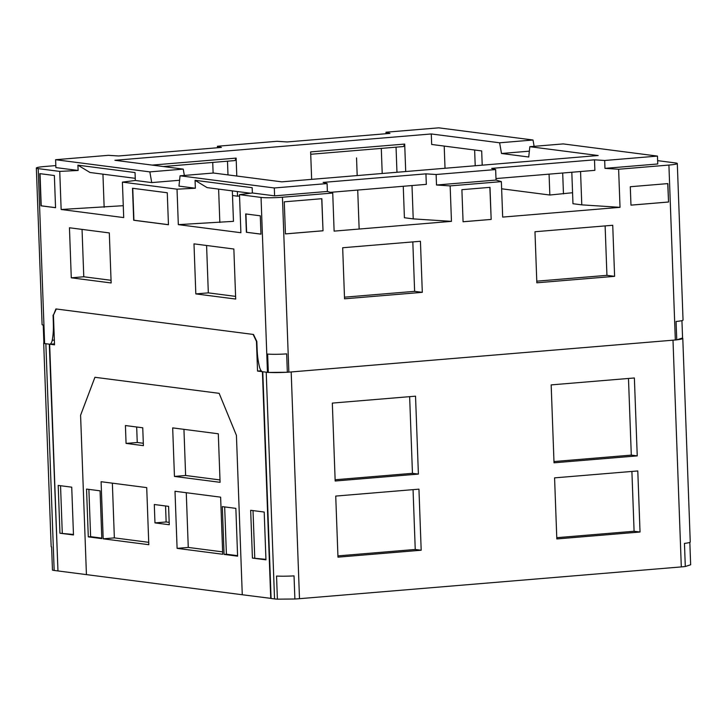 <?xml version="1.0" encoding="UTF-8"?>
<svg xmlns="http://www.w3.org/2000/svg" width="727" height="727" viewBox="0 0 727 727"><rect width="100%" height="100%" fill="white"/><g stroke="black" fill="none" stroke-linecap="round" stroke-linejoin="round"><path stroke-width="1.09" d="M180.06 175.798L213.447 173.017L281.785 181.85L598.167 155.523L529.829 146.69L563.216 143.91L657.462 156.087L604.682 160.485L594.495 159.822L491.67 168.382L495.65 169.555L436.118 174.507L425.94 173.853L323.115 182.404L327.095 183.577L274.306 187.975L180.06 175.798L178.96 186.112L195.354 188.229L195.063 180.314L252.178 187.702L252.369 192.982L239.492 194.636L261.038 197.417A15.83 1.39 -2.1 0 0 282.44 197.217L332.73 193.037L327.386 191.455L274.597 195.854L252.369 192.982M217.473 147.754L217.418 146.254L221.408 147.427L118.574 155.978L108.396 155.324L55.606 159.713L149.853 171.89L183.24 169.109L184.349 175.434M217.418 146.254L276.951 141.292L287.138 141.956L389.963 133.395L385.982 132.223L438.763 127.834L533.009 140.011L534.118 146.336M183.24 169.109L114.902 160.285L431.284 133.959L499.622 142.792L533.009 140.011M499.622 142.792L501.494 153.488L528.729 157.005L529.829 146.69M274.306 187.975L274.597 195.854M149.853 171.89L151.725 182.586L135.331 180.469L122.409 182.123L123.708 217.582L61.141 209.494L123.272 205.696M135.258 178.333L89.994 172.49L77.925 165.183L135.04 172.563L135.331 180.469M77.925 165.183L78.125 170.463L55.897 167.592L55.606 159.713M657.462 156.087L657.753 163.975L604.964 168.364L618.622 169.246L620.022 207.331L502.675 217.091L501.376 181.632L496.041 180.06L436.509 185.012L436.118 174.507M496.041 180.06L495.65 169.555M604.964 168.364L604.682 160.485M327.386 191.455L327.095 183.577M330.376 192.337L426.322 184.358L425.94 173.853M436.509 185.012L450.158 185.894L451.458 221.353L413.218 218.891L404.412 217.746L403.258 186.276M412 185.549L413.218 218.891M163.284 166.538L234.994 160.567L236.139 158.104L236.793 176.034M237.365 191.528L237.529 196.19L232.513 195.536M227.987 174.898L227.487 161.194M620.022 207.331L581.782 204.86L572.967 203.724L571.813 172.254M451.458 221.353L334.12 231.122L332.73 193.037M239.492 194.636L240.891 232.722L178.324 224.634L177.024 189.174L122.409 182.123M232.34 190.883L233.458 221.353L178.324 224.634M237.529 196.19L239.547 196.017M572.567 192.728L549.839 195.027L501.639 188.793M618.622 169.246L668.913 165.056A15.83 1.39 -2.1 0 0 677.3 163.52A15.83 1.39 -2.1 0 0 675.447 162.939L657.635 160.64M681.935 320.625L682.571 337.973L676.755 339.863A15.83 1.39 177.9 0 1 675.328 339.991L288.855 372.151A15.83 1.39 177.9 0 1 287.338 372.269L286.665 353.876A15.83 1.39 -2.1 0 1 267.636 354.058L268.318 372.442A15.83 1.39 177.9 0 1 267.454 372.351L262.202 371.67A7.897 3.671 -94.8 0 1 259.521 367.026A38.486 17.884 -94.8 0 1 257.358 353.186A83.042 38.604 -94.8 0 1 257.058 347.461L256.831 341.436L253.496 334.475L55.915 308.939L53.471 315.073M501.376 181.632L450.158 185.894M668.54 202.024L667.859 183.604L630.291 186.73L630.972 205.15L668.54 202.024L667.74 183.613M491.17 219.427L489.998 187.348L461.89 189.683L463.072 221.771L491.17 219.427L489.871 187.357M323.024 230.786L321.843 198.698L284.266 201.824L285.447 233.912L323.024 230.786L321.725 198.707M614.606 276.333L612.734 225.27L534.972 231.74L536.844 282.803L614.606 276.333L606.936 275.342L605.118 225.906M344.543 298.806L422.305 292.336L420.433 241.273L342.671 247.743L344.543 298.806M580.555 171.527L581.782 204.86M495.987 178.56L594.886 170.336L594.495 159.822M55.825 165.583L44.747 166.501A15.83 1.39 -2.1 0 0 36.35 168.046A15.83 1.39 -2.1 0 0 38.204 168.628L59.75 171.408L78.125 170.463M152.116 165.093L236.139 158.104M104.152 207.286L102.943 174.162M431.284 133.959L431.674 144.464L481.683 150.925L482.21 165.165M444.206 146.082L445.024 168.264M311.647 179.36L310.638 151.898L404.694 144.073L405.702 171.536M59.75 171.408L61.141 209.494M54.489 343.853L49.863 344.234A7.897 3.671 -94.8 0 0 52.235 340.245A38.486 17.884 -94.8 0 0 53.398 326.832A83.042 38.604 -94.8 0 0 53.28 321.134L53.062 315.109M49.863 344.234L44.62 343.562A15.83 1.39 177.9 0 1 43.911 343.453L43.238 325.069A15.83 1.39 -2.1 0 1 42.093 324.587L36.35 168.046M168.446 224.743L167.274 192.764L132.514 188.266L133.686 220.254L168.446 224.743M55.552 207.704L54.371 175.525L39.803 173.644L40.985 205.823L55.552 207.704M260.966 234.158L260.293 215.819L245.699 213.938L246.371 232.267L260.966 234.158M235.693 299.051L233.858 249.016L193.991 243.863L195.827 293.908L235.693 299.051M71.282 277.814L111.149 282.967L109.314 232.922L69.447 227.769L71.282 277.814L83.778 276.769L111.049 280.295M246.371 232.267L260.966 234.103M245.935 213.965L246.598 232.249M132.75 188.302L133.922 220.226L168.446 224.688M40.04 173.671L41.221 205.805L55.552 207.658M268.318 372.442L287.338 372.269M475.213 165.756L474.64 150.016M676.755 339.863L676.074 321.479A15.83 1.39 -2.1 0 0 683.044 320.062L677.3 163.52M382.211 173.489L381.293 148.39M213.12 173.044L212.729 162.421M386.037 133.723L385.982 132.223M396.96 172.263L396.042 147.163M151.725 182.586L179.587 180.269M177.024 189.174L195.354 188.229M501.494 153.488L529.356 151.171M310.72 154.269L403.549 146.545L404.694 144.073M562.689 173.008L563.461 193.891M250.479 193.228L207.095 187.621L195.063 180.314M219.836 222.48L218.618 189.102M549.839 195.027L549.076 174.144M195.827 293.908L208.322 292.863L235.593 296.389M206.586 245.49L208.322 292.863M82.042 229.396L83.778 276.769M630.972 205.132L668.413 202.015M463.063 221.744L491.052 219.418M285.447 233.885L322.897 230.768M536.79 281.176L606.936 275.342M344.48 297.179L414.626 291.345L412.818 241.909M422.305 292.336L414.626 291.345M270.735 598.43L262.42 371.697L257.549 371.07L256.458 341.39L253.123 334.42L56.288 308.993L53.434 315.154L54.525 344.834L49.654 344.207L57.96 570.94L86.431 574.612L80.588 415.244L94.928 377.286L219.145 393.334L236.429 435.382L242.273 594.75L271.08 598.403M59.941 533.218L73.482 534.963L71.728 487.172L58.196 485.418L59.941 533.218L73.463 534.463M265.955 559.835L264.201 512.044L250.67 510.29L252.423 558.082L265.955 559.835M252.423 558.082L265.937 559.336M253.014 510.59L254.75 557.891M60.541 485.727L62.277 533.018M257.549 371.07L261.211 370.77M86.431 574.612L242.273 594.75L236.429 435.382L219.145 393.334L94.928 377.286L80.588 415.244L86.431 574.612M237.602 556.164L235.857 508.364L222.326 506.619L224.08 554.41L237.602 556.164M88.294 536.871L101.825 538.616L100.072 490.825L86.54 489.071L88.294 536.871L90.621 536.671L88.885 489.38M143.401 445.651L142.746 427.785L125.417 425.54L126.071 443.415L143.401 445.651M222.716 554.256L220.626 497.159L174.998 491.261L177.097 548.358L222.716 554.256M220.081 482.319L218.3 433.783L172.672 427.885L174.453 476.421L220.081 482.319M103.189 538.816L148.808 544.705L146.718 487.608L101.089 481.71L103.189 538.816L114.357 537.88L148.717 542.324M168.591 506.356L154.297 504.511L154.969 522.895L169.273 524.74L168.591 506.356M224.08 554.41L226.406 554.219L224.67 506.919M237.584 555.664L226.406 554.219M101.807 538.116L90.621 536.671M126.071 443.415L137.249 442.489L143.31 443.27M136.676 426.994L137.249 442.489M186.266 492.715L188.266 547.431L222.626 551.875M183.94 429.339L185.63 475.494L219.99 479.938M112.358 483.164L114.357 537.88M177.097 548.358L188.266 547.431M174.453 476.421L185.63 475.494M154.969 522.895L166.138 521.968L165.556 505.965M169.182 522.359L166.138 521.968M57.96 570.859L49.3 344.162L45.856 343.717L54.171 570.45A18.466 1.627 177.9 0 1 52.462 570.104L51.608 546.986A18.466 1.627 177.9 0 1 51.163 546.649L43.693 343.035A18.466 1.627 177.9 0 1 43.893 342.79M57.615 570.895L54.171 570.45M682.335 338.055A18.466 1.627 177.9 0 1 682.789 338.391A18.466 1.627 177.9 0 1 676.982 339.791M682.789 338.391L690.25 542.006A18.466 1.627 177.9 0 1 684.452 543.405L685.307 566.515A18.466 1.627 177.9 0 1 681.308 566.915L672.993 340.181L291.182 371.951L299.497 598.684A18.466 1.627 177.9 0 1 294.889 599.003L294.035 575.884A18.466 1.627 177.9 0 1 276.551 576.057L277.396 599.166A18.466 1.627 177.9 0 1 274.533 598.921L271.089 598.475L262.774 371.742L266.218 372.188L274.533 598.921M286.574 372.269A18.466 1.627 177.9 0 1 269.081 372.442M277.396 599.166L294.889 599.003M685.307 566.515L690.65 564.779L689.832 542.369M681.308 566.915L299.497 598.684M554.574 477.866L556.818 538.943L640.033 532.019L637.788 470.951L554.574 477.866M634.38 377.967L551.166 384.892L554.019 462.808L637.243 455.884L634.38 377.967M418.943 489.153L335.729 496.078L337.973 557.155L421.187 550.23L418.943 489.153M332.321 403.094L335.174 481.01L418.398 474.086L415.535 396.17L332.321 403.094M640.033 532.019L634.089 531.255L631.899 471.432M556.773 537.689L634.089 531.255M553.974 461.545L631.3 455.111L628.482 378.458M337.919 555.891L415.244 549.458L413.054 489.644M335.129 479.756L412.454 473.322L409.637 396.66M637.243 455.884L631.3 455.111M421.187 550.23L415.244 549.458M418.398 474.086L412.454 473.322M359.147 229.032L357.72 190.065M357.184 175.57L356.539 157.904M675.328 339.991L668.913 165.056M288.855 372.151L282.44 197.217M44.62 343.562L38.204 168.628M267.454 372.351L261.038 197.417M52.235 340.245L54.352 340.063M53.398 326.832L53.862 326.796"/></g></svg>
